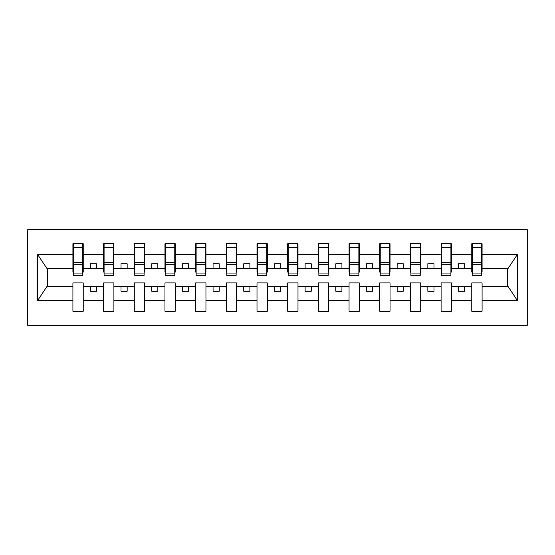 <?xml version="1.0" encoding="UTF-8"?>
<svg xmlns="http://www.w3.org/2000/svg" width="555" height="555" viewBox="0 0 555 555"><rect width="100%" height="100%" fill="white"/><g stroke="black" fill="none" stroke-linecap="round" stroke-linejoin="round"><path stroke-width="0.83" d="M27.75 325.362L527.25 325.362L527.25 229.638L27.75 229.638L27.75 325.362M481.594 272.103L482.087 272.103L482.087 268.419L508.109 268.419L517.531 254.245L517.531 300.754L482.087 300.754L482.087 282.897L471.778 282.897L471.778 286.581L451.402 286.581L451.402 282.897L441.093 282.897L441.093 286.581L420.725 286.581L420.725 282.897L410.416 282.897L410.416 286.581L390.04 286.581L390.04 282.897L379.731 282.897L379.731 286.581L359.363 286.581L359.363 282.897L349.053 282.897L349.053 286.581L328.678 286.581L328.678 282.897L318.369 282.897L318.369 286.581L297.993 286.581L297.993 282.897L287.684 282.897L287.684 286.581L267.316 286.581L267.316 282.897L257.007 282.897L257.007 286.581L236.631 286.581L236.631 282.897L226.322 282.897L226.322 286.581L205.947 286.581L205.947 282.897L195.637 282.897L195.637 286.581L175.269 286.581L175.269 282.897L164.96 282.897L164.96 286.581L144.584 286.581L144.584 282.897L134.275 282.897L134.275 286.581L113.907 286.581L113.907 282.897L103.598 282.897L103.598 286.581L83.222 286.581L83.222 282.897L72.913 282.897L72.913 286.581L46.891 286.581L37.469 300.754L37.469 254.245L46.891 268.419L72.913 268.419L72.913 254.245L37.469 254.245M482.087 300.754L482.087 311.251L471.778 311.251L471.778 286.581M471.778 300.754L451.402 300.754L451.402 311.251L441.093 311.251L441.093 286.581M451.402 300.754L451.402 286.581M441.093 300.754L420.725 300.754L420.725 311.251L410.416 311.251L410.416 286.581M420.725 300.754L420.725 286.581M410.416 300.754L390.04 300.754L390.04 311.251L379.731 311.251L379.731 286.581M390.04 300.754L390.04 286.581M379.731 300.754L359.363 300.754L359.363 311.251L349.053 311.251L349.053 286.581M359.363 300.754L359.363 286.581M349.053 300.754L328.678 300.754L328.678 311.251L318.369 311.251L318.369 286.581M328.678 300.754L328.678 286.581M318.369 300.754L297.993 300.754L297.993 311.251L287.684 311.251L287.684 286.581M297.993 300.754L297.993 286.581M287.684 300.754L267.316 300.754L267.316 311.251L257.007 311.251L257.007 286.581M267.316 300.754L267.316 286.581M257.007 300.754L236.631 300.754L236.631 311.251L226.322 311.251L226.322 286.581M236.631 300.754L236.631 286.581M226.322 300.754L205.947 300.754L205.947 311.251L195.637 311.251L195.637 286.581M205.947 300.754L205.947 286.581M195.637 300.754L175.269 300.754L175.269 311.251L164.96 311.251L164.96 286.581M175.269 300.754L175.269 286.581M164.96 300.754L144.584 300.754L144.584 311.251L134.275 311.251L134.275 286.581M144.584 300.754L144.584 286.581M134.275 300.754L113.907 300.754L113.907 311.251L103.598 311.251L103.598 286.581M113.907 300.754L113.907 286.581M472.27 273.941L481.594 273.941L481.594 275.412L472.27 275.412L472.27 243.749L471.778 243.749L471.778 254.245L451.402 254.245L451.402 272.103L450.917 272.103M472.27 272.103L471.778 272.103L471.778 254.245M441.586 273.941L450.917 273.941L450.917 275.412L441.586 275.412L441.586 243.749L441.093 243.749L441.093 254.245L420.725 254.245L420.725 272.103L420.232 272.103M441.586 272.103L441.093 272.103L441.093 254.245M410.901 273.941L420.232 273.941L420.232 275.412L410.901 275.412L410.901 243.749L410.416 243.749L410.416 254.245L390.04 254.245L390.04 272.103L389.548 272.103M410.901 272.103L410.416 272.103L410.416 254.245M380.224 273.941L389.548 273.941L389.548 275.412L380.224 275.412L380.224 243.749L379.731 243.749L379.731 254.245L359.363 254.245L359.363 272.103L358.87 272.103M380.224 272.103L379.731 272.103L379.731 254.245M349.539 273.941L358.87 273.941L358.87 275.412L349.539 275.412L349.539 243.749L349.053 243.749L349.053 254.245L328.678 254.245L328.678 272.103L328.185 272.103M349.539 272.103L349.053 272.103L349.053 254.245M318.861 273.941L328.185 273.941L328.185 275.412L318.861 275.412L318.861 243.749L318.369 243.749L318.369 254.245L297.993 254.245L297.993 272.103L297.508 272.103M318.861 272.103L318.369 272.103L318.369 254.245M288.177 273.941L297.508 273.941L297.508 275.412L288.177 275.412L288.177 243.749L287.684 243.749L287.684 254.245L267.316 254.245L267.316 272.103L266.823 272.103M288.177 272.103L287.684 272.103L287.684 254.245M257.492 273.941L266.823 273.941L266.823 275.412L257.492 275.412L257.492 243.749L257.007 243.749L257.007 254.245L236.631 254.245L236.631 272.103L236.139 272.103M257.492 272.103L257.007 272.103L257.007 254.245M226.815 273.941L236.139 273.941L236.139 275.412L226.815 275.412L226.815 243.749L226.322 243.749L226.322 254.245L205.947 254.245L205.947 272.103L205.461 272.103M226.815 272.103L226.322 272.103L226.322 254.245M196.13 273.941L205.461 273.941L205.461 275.412L196.13 275.412L196.13 243.749L195.637 243.749L195.637 254.245L175.269 254.245L175.269 272.103L174.776 272.103M196.13 272.103L195.637 272.103L195.637 254.245M165.452 273.941L174.776 273.941L174.776 275.412L165.452 275.412L165.452 243.749L164.96 243.749L164.96 254.245L144.584 254.245L144.584 272.103L144.099 272.103M165.452 272.103L164.96 272.103L164.96 254.245M134.768 273.941L144.099 273.941L144.099 275.412L134.768 275.412L134.768 243.749L134.275 243.749L134.275 254.245L113.907 254.245L113.907 272.103L113.414 272.103M134.768 272.103L134.275 272.103L134.275 254.245M104.083 273.941L113.414 273.941L113.414 275.412L104.083 275.412L104.083 243.749L103.598 243.749L103.598 254.245L83.222 254.245L83.222 243.749L82.73 243.749L82.73 275.412L73.406 275.412L73.406 264.714L82.73 264.714M104.083 272.103L103.598 272.103L103.598 254.245M103.598 300.754L83.222 300.754L83.222 311.251L72.913 311.251L72.913 286.581M83.222 300.754L83.222 286.581M73.406 264.714L73.406 243.749L72.913 243.749L72.913 254.245M72.913 268.419L72.913 272.103L73.406 272.103M482.087 268.419L482.087 243.749L481.594 243.749L481.594 273.941M441.093 243.749L451.402 243.749L451.402 254.245M410.416 243.749L420.725 243.749L420.725 254.245M379.731 243.749L390.04 243.749L390.04 254.245M349.053 243.749L359.363 243.749L359.363 254.245M318.369 243.749L328.678 243.749L328.678 254.245M287.684 243.749L297.993 243.749L297.993 254.245M257.007 243.749L267.316 243.749L267.316 254.245M226.322 243.749L236.631 243.749L236.631 254.245M195.637 243.749L205.947 243.749L205.947 254.245M164.96 243.749L175.269 243.749L175.269 254.245M134.275 243.749L144.584 243.749L144.584 254.245M103.598 243.749L113.907 243.749L113.907 254.245M517.531 254.245L482.087 254.245M72.913 300.754L37.469 300.754M72.913 243.749L83.222 243.749M471.778 243.749L482.087 243.749M471.778 268.419L464.66 268.419L464.66 263.757L458.52 263.757L458.52 268.419L464.66 268.419M458.52 268.419L451.402 268.419M458.52 286.581L458.52 291.243L464.66 291.243L464.66 286.581M441.093 268.419L433.975 268.419L433.975 263.757L427.843 263.757L427.843 268.419L433.975 268.419M427.843 268.419L420.725 268.419M427.843 286.581L427.843 291.243L433.975 291.243L433.975 286.581M410.416 268.419L403.298 268.419L403.298 263.757L397.158 263.757L397.158 268.419L403.298 268.419M397.158 268.419L390.04 268.419M397.158 286.581L397.158 291.243L403.298 291.243L403.298 286.581M379.731 268.419L372.613 268.419L372.613 263.757L366.48 263.757L366.48 268.419L372.613 268.419M366.48 268.419L359.363 268.419M366.48 286.581L366.48 291.243L372.613 291.243L372.613 286.581M349.053 268.419L341.929 268.419L341.929 263.757L335.796 263.757L335.796 268.419L341.929 268.419M335.796 268.419L328.678 268.419M335.796 286.581L335.796 291.243L341.929 291.243L341.929 286.581M318.369 268.419L311.251 268.419L311.251 263.757L305.111 263.757L305.111 268.419L311.251 268.419M305.111 268.419L297.993 268.419M305.111 286.581L305.111 291.243L311.251 291.243L311.251 286.581M287.684 268.419L280.566 268.419L280.566 263.757L274.434 263.757L274.434 268.419L280.566 268.419M274.434 268.419L267.316 268.419M274.434 286.581L274.434 291.243L280.566 291.243L280.566 286.581M257.007 268.419L249.889 268.419L249.889 263.757L243.749 263.757L243.749 268.419L249.889 268.419M243.749 268.419L236.631 268.419M243.749 286.581L243.749 291.243L249.889 291.243L249.889 286.581M226.322 268.419L219.204 268.419L219.204 263.757L213.071 263.757L213.071 268.419L219.204 268.419M213.071 268.419L205.947 268.419M213.071 286.581L213.071 291.243L219.204 291.243L219.204 286.581M195.637 268.419L188.52 268.419L188.52 263.757L182.387 263.757L182.387 268.419L188.52 268.419M182.387 268.419L175.269 268.419M182.387 286.581L182.387 291.243L188.52 291.243L188.52 286.581M164.96 268.419L157.842 268.419L157.842 263.757L151.702 263.757L151.702 268.419L157.842 268.419M151.702 268.419L144.584 268.419M151.702 286.581L151.702 291.243L157.842 291.243L157.842 286.581M134.275 268.419L127.157 268.419L127.157 263.757L121.025 263.757L121.025 268.419L127.157 268.419M121.025 268.419L113.907 268.419M121.025 286.581L121.025 291.243L127.157 291.243L127.157 286.581M103.598 268.419L96.48 268.419L96.48 263.757L90.34 263.757L90.34 268.419L96.48 268.419M90.34 268.419L83.222 268.419L83.222 254.245M90.34 286.581L90.34 291.243L96.48 291.243L96.48 286.581M83.222 268.419L83.222 272.103L82.73 272.103M517.531 300.754L508.109 286.581L482.087 286.581M47.383 268.419L47.383 286.581M507.617 286.581L507.617 268.419M82.73 249.889L83.222 249.889M72.913 249.889L73.406 249.889M73.406 262.321L82.73 262.321M113.907 243.749L113.414 243.749L113.414 273.941M113.414 249.889L113.907 249.889M103.598 249.889L104.083 249.889M104.083 264.714L113.414 264.714M104.083 262.321L113.414 262.321M144.584 243.749L144.099 243.749L144.099 273.941M144.099 249.889L144.584 249.889M134.275 249.889L134.768 249.889M134.768 264.714L144.099 264.714M134.768 262.321L144.099 262.321M175.269 243.749L174.776 243.749L174.776 273.941M174.776 249.889L175.269 249.889M164.96 249.889L165.452 249.889M165.452 264.714L174.776 264.714M165.452 262.321L174.776 262.321M205.947 243.749L205.461 243.749L205.461 273.941M205.461 249.889L205.947 249.889M195.637 249.889L196.13 249.889M196.13 264.714L205.461 264.714M196.13 262.321L205.461 262.321M236.631 243.749L236.139 243.749L236.139 273.941M236.139 249.889L236.631 249.889M226.322 249.889L226.815 249.889M226.815 264.714L236.139 264.714M226.815 262.321L236.139 262.321M267.316 243.749L266.823 243.749L266.823 273.941M266.823 249.889L267.316 249.889M257.007 249.889L257.492 249.889M257.492 264.714L266.823 264.714M257.492 262.321L266.823 262.321M297.993 243.749L297.508 243.749L297.508 273.941M297.508 249.889L297.993 249.889M287.684 249.889L288.177 249.889M288.177 264.714L297.508 264.714M288.177 262.321L297.508 262.321M328.678 243.749L328.185 243.749L328.185 273.941M328.185 249.889L328.678 249.889M318.369 249.889L318.861 249.889M318.861 264.714L328.185 264.714M318.861 262.321L328.185 262.321M359.363 243.749L358.87 243.749L358.87 273.941M358.87 249.889L359.363 249.889M349.053 249.889L349.539 249.889M349.539 264.714L358.87 264.714M349.539 262.321L358.87 262.321M390.04 243.749L389.548 243.749L389.548 273.941M389.548 249.889L390.04 249.889M379.731 249.889L380.224 249.889M380.224 264.714L389.548 264.714M380.224 262.321L389.548 262.321M420.725 243.749L420.232 243.749L420.232 273.941M420.232 249.889L420.725 249.889M410.416 249.889L410.901 249.889M410.901 264.714L420.232 264.714M410.901 262.321L420.232 262.321M451.402 243.749L450.917 243.749L450.917 273.941M450.917 249.889L451.402 249.889M441.093 249.889L441.586 249.889M441.586 264.714L450.917 264.714M441.586 262.321L450.917 262.321M481.594 249.889L482.087 249.889M471.778 249.889L472.27 249.889M472.27 264.714L481.594 264.714M472.27 262.321L481.594 262.321M73.406 273.941L82.73 273.941M73.406 247.301L82.73 247.301M104.083 247.301L113.414 247.301M134.768 247.301L144.099 247.301M165.452 247.301L174.776 247.301M196.13 247.301L205.461 247.301M226.815 247.301L236.139 247.301M257.492 247.301L266.823 247.301M288.177 247.301L297.508 247.301M318.861 247.301L328.185 247.301M349.539 247.301L358.87 247.301M380.224 247.301L389.548 247.301M410.901 247.301L420.232 247.301M441.586 247.301L450.917 247.301M472.27 247.301L481.594 247.301"/></g></svg>
